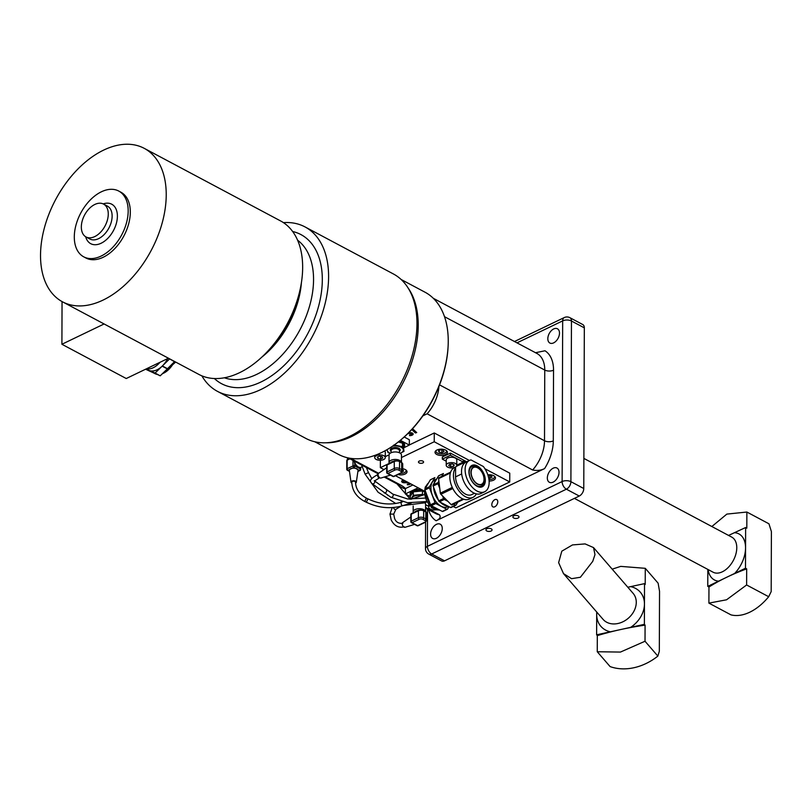 <?xml version="1.0" encoding="UTF-8"?>
<svg xmlns="http://www.w3.org/2000/svg" width="812" height="812" viewBox="0 0 812 812"><rect width="100%" height="100%" fill="white"/><g stroke="black" fill="none" stroke-linecap="round" stroke-linejoin="round"><path stroke-width="1.22" d="M376.362 455.654A5.278 2.669 -179.8 0 0 374.728 457.572A5.278 2.669 -179.8 0 0 377.935 460.039A5.278 2.669 -179.8 0 0 383.66 459.531A5.278 2.669 -179.8 0 0 385.284 457.613A5.278 2.669 -179.8 0 0 382.087 455.136A5.278 2.669 -179.8 0 0 376.362 455.654M380.686 459.003L377.935 458.587L377.255 457.176L379.336 456.182L382.087 456.598L382.767 458.009L380.686 459.003L380.696 456.385M377.935 458.587L377.945 456.841M384.665 450.975A5.278 2.669 0.2 0 1 385.304 452.254L385.284 457.613M410.375 496.081A9.318 4.72 0.2 0 1 410.111 494.965A9.318 4.72 0.2 0 1 423.986 490.905M410.111 494.965L410.121 494.112A9.318 4.72 0.2 0 1 421.438 489.545M146.708 368.689L147.348 368.963L148.545 367.795M146.769 368.658L147.348 368.963M355.514 482.155A1.868 0.944 -179.8 0 0 355.524 482.125A1.868 0.944 -179.8 0 0 355.504 482.013A1.868 0.944 -179.8 0 0 353.575 481.181A1.868 0.944 -179.8 0 0 351.799 482.084A1.868 0.944 -179.8 0 0 351.789 482.115A1.868 0.944 -179.8 0 0 351.799 482.145C352.134 490.61 356.458 497.056 364.761 501.451L364.933 501.41M386.695 467.722L378.666 473.223A2.669 1.594 64.3 0 0 378.108 474.584A2.669 1.594 64.3 0 0 379.072 477.131A2.669 1.594 64.3 0 0 380.97 478.024L390.45 475.132M94.852 204.451A18.625 11.601 -62 0 0 82.174 221.067A18.625 11.601 -62 0 0 86.042 236.962A18.625 11.601 -62 0 0 94.74 236.586A18.625 11.601 -62 0 0 107.428 219.971A18.625 11.601 -62 0 0 103.55 204.076A18.625 11.601 -62 0 0 94.852 204.451M83.727 256.836L85.869 257.972A37.261 23.193 -62 0 0 103.266 257.221A37.261 23.193 -62 0 0 128.631 223.99A37.261 23.193 -62 0 0 120.886 192.2L118.745 191.053A37.261 23.193 -62 0 0 101.348 191.815A37.261 23.193 -62 0 0 75.983 225.046A37.261 23.193 -62 0 0 83.727 256.836A37.261 23.193 -62 0 0 101.124 256.074A37.261 23.193 -62 0 0 126.489 222.853A37.261 23.193 -62 0 0 118.745 191.053M62.524 301.831L198.94 374.454A86.935 54.12 -62 0 0 239.54 372.698A86.935 54.12 -62 0 0 298.725 295.162A86.935 54.12 -62 0 0 280.658 220.976L144.231 148.342A86.935 54.12 -62 0 0 103.642 150.108A86.935 54.12 -62 0 0 44.457 227.644A86.935 54.12 -62 0 0 62.524 301.831A86.935 54.12 -62 0 0 103.114 300.064A86.935 54.12 -62 0 0 162.298 222.529A86.935 54.12 -62 0 0 144.231 148.342M104.098 323.968L61.905 344.268L126.246 378.524L168.449 358.224M61.905 344.268L62.047 301.577M711.85 526.531L726.852 514.097L746.867 512.037L746.817 528.155L745.629 527.526L728.557 535.423M746.675 568.857L746.614 584.975L726.547 599.794L708.896 603.113L708.957 586.995A198.717 100.586 0.2 0 1 746.675 568.857L745.487 568.227L718.6 581.159A26.085 16.24 118 0 1 708.074 569.547M708.957 586.995L707.77 586.365L718.6 581.159M746.614 584.975L768.69 596.718A49.684 30.927 118 0 1 730.973 614.867L708.896 603.113M707.77 586.365L707.831 569.415M745.629 527.526L745.487 568.227M768.69 596.718L771.187 591.572L771.4 531.586L768.944 523.791L746.867 512.037M436.937 450.021A6.212 3.146 0.2 0 1 443.677 449.422A6.212 3.146 0.2 0 1 447.442 452.325A6.212 3.146 0.2 0 1 445.514 454.588A6.212 3.146 0.2 0 1 438.784 455.187A6.212 3.146 0.2 0 1 435.019 452.284A6.212 3.146 0.2 0 1 436.937 450.021M402.701 468.747A6.212 3.146 0.2 0 1 407.025 471.762A6.212 3.146 0.2 0 1 405.107 474.025A6.212 3.146 0.2 0 1 398.032 474.543M487.809 474.827A6.212 3.146 0.2 0 1 495.482 477.903A6.212 3.146 0.2 0 1 493.564 480.166A6.212 3.146 0.2 0 1 489.098 481.029M419.246 461.084A2.568 1.299 0.2 0 1 422.037 460.83A2.568 1.299 0.2 0 1 423.59 462.028A2.568 1.299 0.2 0 1 422.798 462.962A2.568 1.299 0.2 0 1 420.007 463.216A2.568 1.299 0.2 0 1 418.454 462.018A2.568 1.299 0.2 0 1 419.246 461.084M484.916 468.737L509.733 481.952L509.763 473.173L434.268 432.969L409.339 444.956M401.463 457.521L434.237 441.758L434.268 432.969M434.237 441.758L469.427 460.485M383.964 469.6L380.351 467.671L380.381 460.252M380.351 467.671L389.242 463.398A6.212 3.146 -179.8 0 1 389.019 462.576L389.049 455.075A6.212 3.146 0.2 0 1 390.968 452.812A6.212 3.146 0.2 0 1 397.707 452.213A6.212 3.146 0.2 0 1 401.473 455.116L401.443 462.089A1.238 0.771 118 0 1 401.686 462.718A3.725 1.888 0.2 0 1 402.722 464.028A3.725 1.888 0.2 0 1 402.722 464.068M509.733 481.952L455.857 507.865L453.228 506.465M424.392 491.118L395.525 475.751M441.657 476.441L443.413 473.508L438.561 475.832L433.121 484.957A1.238 0.741 64.3 0 0 433.131 486.033L438.713 500.862A1.238 0.741 64.3 0 0 439.465 501.786L450.487 507.49A1.238 0.741 64.3 0 0 451.218 507.338M447.859 501.288L444.306 499.451A1.238 0.741 -115.7 0 1 443.565 498.527L442.621 496.02M457.785 502.12L456.07 505.003A1.238 0.741 -115.7 0 1 455.329 505.155L453.472 504.191M439.779 488.479L437.983 483.708A1.238 0.741 -115.7 0 1 437.972 482.632L438.896 481.08M446.214 465.266L446.235 459.907A5.278 2.669 0.2 0 1 449.554 457.44A5.278 2.669 0.2 0 1 455.329 458.09A5.278 2.669 0.2 0 1 456.791 459.947L456.78 465.296A5.278 2.669 -179.8 0 0 455.319 463.449A5.278 2.669 -179.8 0 0 449.533 462.799A5.278 2.669 -179.8 0 0 446.214 465.266A5.278 2.669 -179.8 0 0 447.676 467.123A5.278 2.669 -179.8 0 0 453.461 467.773A5.278 2.669 -179.8 0 0 456.78 465.296M453.482 466.342L450.69 466.677L448.711 465.621L449.513 464.231L452.304 463.896L454.284 464.951L453.482 466.342L453.482 464.525M450.69 466.677L450.701 464.088M448.975 506.708L447.544 509.104A1.238 0.741 -115.7 0 1 446.803 509.256L435.78 503.562A1.238 0.741 -115.7 0 1 435.029 502.638L429.446 487.809A1.238 0.741 -115.7 0 1 429.446 486.733L434.877 477.608L430.39 479.77L424.95 488.895A1.238 0.741 64.3 0 0 424.96 489.971L430.543 504.79A1.238 0.741 64.3 0 0 431.294 505.714L442.307 511.418A1.238 0.741 64.3 0 0 443.047 511.266M448.427 506.424L447.676 506.789A14.9 8.891 -115.7 0 1 431.06 490.194A14.9 8.891 -115.7 0 1 434.745 479.922L436.683 478.999M447.666 506.028A14.9 8.891 -115.7 0 1 440.297 502.222M438.409 500.06A14.9 8.891 -115.7 0 1 433.76 488.895A14.9 8.891 -115.7 0 1 433.628 487.342M433.933 483.607A14.9 8.891 -115.7 0 1 436.592 479.141M461.683 473.944L455.542 476.898A14.352 8.567 64.3 0 0 461.328 490.803A14.352 8.567 64.3 0 0 471.681 494.63L474.482 493.28M465.682 462.302L463.236 461.003A1.868 1.117 -115.7 0 1 464.515 463.134M463.662 464.058L463.236 462.069L450.406 455.238L442.327 459.135L446.235 461.206M455.583 466.991L455.542 476.898M450.406 455.238L450.416 453.096L442.337 456.983L442.327 459.135M450.416 453.096L466.727 461.784M477.162 465.844A11.865 7.075 -115.7 0 1 484.865 476.766A11.865 7.075 -115.7 0 1 482.277 486.764A11.865 7.075 -115.7 0 1 477.091 486.307A11.865 7.075 -115.7 0 1 469.397 475.396A11.865 7.075 -115.7 0 1 471.985 465.388A11.865 7.075 -115.7 0 1 477.162 465.844M469.59 460.404L465.997 462.14A17.387 10.373 64.3 0 0 462.201 476.796A17.387 10.373 64.3 0 0 473.487 492.803A17.387 10.373 64.3 0 0 481.08 493.473L484.673 491.747A17.387 10.373 -115.7 0 1 477.08 491.077A17.387 10.373 -115.7 0 1 465.794 475.071A17.387 10.373 -115.7 0 1 469.59 460.404A17.387 10.373 -115.7 0 1 470.99 459.927L483.363 466.514A17.387 10.373 -115.7 0 1 484.673 491.747M476.299 493.879A17.387 10.373 -115.7 0 1 472.99 497.36L469.407 499.086A17.387 10.373 -115.7 0 1 461.815 498.416A17.387 10.373 -115.7 0 1 450.528 482.419A17.387 10.373 -115.7 0 1 454.324 467.753L455.583 467.154M472.99 497.36A17.387 10.373 -115.7 0 1 465.408 496.69A17.387 10.373 -115.7 0 1 454.811 483.028A17.387 10.373 -115.7 0 1 455.573 467.945M447.463 473.609L438.906 477.781A1.238 0.741 64.3 0 0 438.602 478.623L440.337 493.148A1.238 0.741 64.3 0 0 440.875 494.264L451.167 504.617A1.238 0.741 64.3 0 0 452.02 504.902L463.753 499.248L452.02 504.902M477.547 483.891A9.318 5.562 -115.7 0 1 471.508 475.324A9.318 5.562 -115.7 0 1 473.538 467.468A9.318 5.562 -115.7 0 1 477.608 467.824A9.318 5.562 -115.7 0 1 483.658 476.4A9.318 5.562 -115.7 0 1 481.617 484.256A9.318 5.562 -115.7 0 1 477.547 483.891M478.644 468.209L477.882 467.661A10.871 6.486 64.3 0 0 476.715 466.92A10.871 6.486 64.3 0 0 471.975 466.504A10.871 6.486 64.3 0 0 469.6 475.659A10.871 6.486 64.3 0 0 476.644 485.667A10.871 6.486 64.3 0 0 481.394 486.083A10.871 6.486 64.3 0 0 484.175 480.745L484.216 479.801A9.622 5.745 -115.7 0 1 477.547 484.165A9.622 5.745 -115.7 0 1 470.93 472.32A9.622 5.745 -115.7 0 1 477.608 467.56A9.622 5.745 -115.7 0 1 478.644 468.209A9.622 5.745 -115.7 0 1 484.216 479.801M297.608 240.22A78.256 48.72 118 0 1 313.554 279.49A78.256 48.72 118 0 1 282.972 354.062A78.256 48.72 118 0 1 224.366 377.773M292.655 231.511A84.458 52.577 118 0 1 322.313 279.602A84.458 52.577 118 0 1 282.018 367.42A84.458 52.577 118 0 1 214.378 378.534M401.138 279.49L424.98 292.188A91.908 57.216 118 0 1 448.244 341.172A91.908 57.216 118 0 1 448.143 345.536A91.908 57.216 118 0 1 395.789 443.87A91.908 57.216 118 0 1 338.604 454.446L314.762 441.748M408.081 287.955A91.908 57.216 118 0 1 418.221 325.186A91.908 57.216 118 0 1 325.653 442.784M283.439 222.63A93.147 57.987 118 0 1 305.018 226.913A93.147 57.987 118 0 1 328.596 276.557A93.147 57.987 118 0 1 289.366 368.343A93.147 57.987 118 0 1 217.474 391.364A93.147 57.987 118 0 1 201.863 375.844M305.018 226.913L393.394 273.959A93.147 57.987 118 0 1 416.972 323.612A93.147 57.987 118 0 1 377.732 415.399A93.147 57.987 118 0 1 305.84 438.409L217.474 391.364M448.143 345.536L448.102 346.369A90.67 56.444 118 0 1 396.459 443.372L395.789 443.87M299.861 290.594A72.877 45.36 118 0 1 267.422 351.535M301.414 282.576A73.273 45.614 118 0 1 261.637 357.29M429.883 505.582A5.278 2.669 -179.8 0 0 428.726 507.246A5.278 2.669 -179.8 0 0 430.187 509.104A5.278 2.669 -179.8 0 0 436.074 509.733M433.567 508.616L431.213 507.601L431.487 507.124M594.983 554.606L592.75 561.346L580.387 577.261L571.577 578.682L563.498 573.617L558.626 562.645L561.813 551.175L572.49 544.923L585.107 543.908L593.531 547.592L594.983 554.606M610.33 631.817L644.383 624.337L645.073 625.138L645.022 641.247L620.429 652.077L597.256 651.742L597.307 635.623L596.617 634.822L610.33 631.817A26.085 20.584 139.1 0 1 596.688 614.471L596.698 612.004M612.187 569.161L620.723 566.38L645.276 568.319L645.215 584.437L644.525 583.635L627.828 587.238M597.307 635.623A198.717 100.586 0.2 0 1 645.073 625.138M645.022 641.247L657.862 656.096L659.324 651.285L659.537 591.309L658.116 583.168L645.276 568.319M644.525 583.635L644.383 624.337M657.862 656.096A49.684 39.199 139.1 0 1 610.096 666.581L597.256 651.742M596.617 634.822L596.688 614.471A26.085 20.584 139.1 0 1 596.82 612.146M488.925 479.476A5.278 2.669 -179.8 0 0 492.925 478.755A5.278 2.669 -179.8 0 0 494.559 476.827A5.278 2.669 -179.8 0 0 494.346 476.086M488.073 475.649L491.351 475.812L492.031 477.223L488.682 478.035M489.961 478.227L489.971 475.609M436.166 450.467A5.278 2.669 -179.8 0 0 435.953 451.218A5.278 2.669 -179.8 0 0 439.15 453.685A5.278 2.669 -179.8 0 0 444.874 453.177A5.278 2.669 -179.8 0 0 446.509 451.249A5.278 2.669 -179.8 0 0 446.306 450.508M439.16 452.233L438.48 450.822L440.551 449.818L443.301 450.234L443.981 451.645L441.911 452.649L439.16 452.233L439.16 450.487M441.911 452.649L441.921 450.031M400.529 473.335A5.278 2.669 -179.8 0 0 404.467 472.614A5.278 2.669 -179.8 0 0 406.101 470.686A5.278 2.669 -179.8 0 0 405.888 469.945M402.701 469.64L403.574 471.082L402.61 471.549M400.367 440.317L409.339 445.088L403.94 447.686M404.224 436.998L409.36 439.739L409.339 445.088M389.07 454.842L385.294 456.659M412.882 484.987L405.401 488.591L405.381 493.95L418.16 487.799M428.726 506.373L425.61 504.709M410.273 496.548L405.381 493.95M410.202 498.984L408.852 497.583L410.172 498.984M438.916 386.471A31.049 19.326 118 0 1 432.339 406.67A31.049 19.326 118 0 1 427.112 413.805L532.642 469.996C536.996 470.879 540.975 470.412 544.588 468.595L436.115 520.776C439.891 519.041 441.017 517.051 439.475 514.808L425.6 507.419M559.011 472.351A8.069 5.024 118 0 1 555.601 480.298A8.069 5.024 118 0 1 549.379 482.287A8.069 5.024 118 0 1 547.339 477.963A8.069 5.024 118 0 1 550.739 470.016A8.069 5.024 118 0 1 556.971 468.027A8.069 5.024 118 0 1 559.011 472.351M559.498 333.103A8.069 5.024 118 0 1 556.088 341.05A8.069 5.024 118 0 1 549.866 343.04A8.069 5.024 118 0 1 547.826 338.716A8.069 5.024 118 0 1 551.226 330.768A8.069 5.024 118 0 1 557.448 328.789A8.069 5.024 118 0 1 559.498 333.103M442.266 528.5A8.069 5.024 118 0 1 438.866 536.448A8.069 5.024 118 0 1 432.634 538.437A8.069 5.024 118 0 1 430.593 534.123A8.069 5.024 118 0 1 434.004 526.176A8.069 5.024 118 0 1 440.226 524.187A8.069 5.024 118 0 1 442.266 528.5M491.818 504.668A4.121 2.568 118 0 1 493.564 500.608A4.121 2.568 118 0 1 496.741 499.593A4.121 2.568 118 0 1 497.786 501.796A4.121 2.568 118 0 1 496.041 505.856A4.121 2.568 118 0 1 492.864 506.871A4.121 2.568 118 0 1 491.818 504.668M404.65 480.602A2.345 1.188 -179.8 0 0 403.432 481.008A1.238 0.629 -179.8 0 0 403.625 481.892A1.238 0.629 -179.8 0 0 404.538 482.023L407.066 481.892M408.406 482.602A1.238 0.629 -179.8 0 0 408.091 482.602L404.691 482.775A2.73 1.38 0.2 0 1 402.001 482.054A2.73 1.38 0.2 0 1 402.275 480.531A3.837 1.939 0.2 0 1 402.874 480.227A3.837 1.939 0.2 0 1 403.534 480.014M412.547 428.716L416.708 432.583L415.399 432.938L411.765 429.558M408.669 432.776L410.121 432.705A2.73 1.38 0.2 0 1 412.12 432.999A2.73 1.38 0.2 0 1 412.394 433.121A2.73 1.38 0.2 0 1 412.537 434.948A3.837 1.939 0.2 0 1 409.563 435.668L409.563 434.907A2.345 1.188 -179.8 0 0 411.014 434.653A2.345 1.188 -179.8 0 0 411.379 434.471A1.238 0.629 -179.8 0 0 411.308 433.649A1.238 0.629 -179.8 0 0 410.283 433.446L407.857 433.578M486.784 530.957A3.055 1.543 0.2 0 1 485.941 529.881A3.055 1.543 0.2 0 1 487.86 528.45A3.055 1.543 0.2 0 1 491.209 528.825A3.055 1.543 0.2 0 1 492.052 529.901A3.055 1.543 0.2 0 1 490.133 531.332A3.055 1.543 0.2 0 1 486.784 530.957M513.732 517.995A3.055 1.543 0.2 0 1 512.88 516.919A3.055 1.543 0.2 0 1 514.808 515.498A3.055 1.543 0.2 0 1 518.147 515.874A3.055 1.543 0.2 0 1 518.99 516.939A3.055 1.543 0.2 0 1 517.071 518.371A3.055 1.543 0.2 0 1 513.732 517.995M444.55 560.838L431.69 553.987L566.39 489.189A6.212 3.705 -115.7 0 1 563.355 486.002A6.212 3.705 -115.7 0 1 562.117 481.546L427.416 546.344A6.212 3.146 0.2 0 0 425.498 548.536A6.212 3.146 0.2 0 0 425.498 548.607A6.212 6.212 0 0 0 428.787 554.109L441.657 560.96A6.212 3.867 -62 0 0 444.55 560.838L579.26 496.041A6.212 3.867 -62 0 0 583.767 488.519L584.325 327.855A6.212 3.867 -62 0 0 582.752 324.536L569.882 317.685A6.212 6.212 0 0 0 564.269 317.563A6.212 3.705 -115.7 0 0 563.944 317.766A6.212 3.705 -115.7 0 0 562.675 320.882L562.117 481.546A6.212 3.146 0.2 0 1 566.543 480.694A6.212 3.146 0.2 0 1 570.897 481.668L571.455 321.004A6.212 3.146 -179.8 0 0 567.111 320.019A6.212 3.146 -179.8 0 0 562.675 320.882L516.99 342.857M409.563 435.668L409.563 434.907M422.89 415.835L427.112 413.805M405.503 488.54A28.724 14.535 -179.8 0 0 400.61 485.018L385.101 476.756M378.585 473.284L350.49 458.323M410.699 483.83A2.73 1.38 0.2 0 1 410.354 484.104A3.837 1.939 0.2 0 1 407.37 484.815L407.37 484.064A2.345 1.188 -179.8 0 0 408.822 483.81A2.345 1.188 -179.8 0 0 409.187 483.627A1.238 0.629 -179.8 0 0 409.461 483.17M405.492 446.945A19.874 10.059 -179.8 0 0 404.985 447.28M544.588 468.595A37.261 23.193 -62 0 0 553.297 440.886L553.54 370.191A37.261 23.193 -62 0 0 544.994 350.774L535.504 352.712M407.37 484.815L407.37 484.053M160.035 362.274A18.625 11.601 118 0 1 147.378 368.932M147.256 368.922A18.625 11.601 118 0 1 146.475 368.8M145.581 369.227L153.986 373.104L148.84 370.363A18.625 11.601 118 0 1 148.403 370.15L146.15 368.952M162.177 366.161A18.625 11.601 118 0 1 149.002 370.434L160.218 375.814L167.323 368.902L162.177 366.161L155.072 373.073L160.218 375.814M167.688 358.589A18.625 11.601 118 0 1 162.359 365.968L167.516 368.709L174.641 361.523M155.072 373.073L149.002 370.434M169.495 358.782L174.61 361.797M169.464 359.056L162.359 365.968M148.84 370.363L145.886 369.074M399.433 451.421A4.963 2.517 -179.8 0 0 400.245 450.051A4.963 2.517 -179.8 0 0 397.423 447.767A4.963 2.517 -179.8 0 0 392.166 448.062A4.963 2.517 -179.8 0 0 390.308 450.01A4.963 2.517 -179.8 0 0 391.11 451.391A4.963 2.517 -179.8 0 1 391.262 448.539A4.963 2.517 -179.8 0 1 392.166 448.062A4.963 2.517 -179.8 0 1 399.301 448.569A4.963 2.517 -179.8 0 1 399.433 451.421M399.433 452.781L399.433 450.701A4.161 2.101 -179.8 0 0 397.078 448.792A4.161 2.101 -179.8 0 0 392.663 449.046A4.202 2.131 -179.8 0 0 391.11 450.985M399.433 451.015A4.202 2.131 -179.8 0 0 397.372 448.853A4.202 2.131 -179.8 0 0 392.643 449.026A4.161 2.101 -179.8 0 0 391.11 450.68L391.11 452.751M425.447 511.276A1.238 0.771 118 0 1 425.508 511.306A6.212 3.146 -179.8 0 0 423.864 509.692A6.212 3.146 -179.8 0 0 417.063 508.921A6.212 3.146 -179.8 0 0 413.166 511.824A6.212 3.146 -179.8 0 0 413.379 512.666M414.719 512.017A4.963 2.517 0.2 0 1 417.835 510.525M424.828 502.841A6.212 3.146 0.2 0 1 425.61 504.374L425.579 511.347M410.831 516.98L402.803 522.481A2.669 1.594 64.3 0 0 402.244 523.831A2.669 1.594 64.3 0 0 403.209 526.389A2.669 1.594 64.3 0 0 405.107 527.272L414.587 524.379M398.651 460.932A1.238 0.771 118 0 1 399.23 460.911L401.372 462.048A1.238 0.771 118 0 0 401.311 462.028A6.212 3.146 -179.8 0 0 397.139 459.602A6.212 3.146 -179.8 0 0 390.948 460.313A6.212 3.146 -179.8 0 0 389.019 462.576M390.582 462.769A4.963 2.517 0.2 0 1 391.8 461.835A4.963 2.517 0.2 0 1 393.688 461.267M418.281 496.832A4.963 2.517 -179.8 0 0 415.318 497.847A4.963 2.517 -179.8 0 1 415.399 497.797A4.963 2.517 -179.8 0 1 418.281 496.832M402.539 446.701L402.559 443.2L403.27 445.138L403.97 451.37L402.539 446.701L393.85 444.976M403.97 451.37L400.336 453.228A8.069 4.09 -179.8 0 0 403.259 449.432A8.069 4.09 -179.8 0 0 398.195 446.235A8.069 4.09 -179.8 0 0 392.541 446.184M387.019 449.655L388.014 452.578L390.156 453.289M387.263 449.513A8.069 4.09 -179.8 0 0 387.304 450.64A8.069 4.09 -179.8 0 0 390.257 453.218M398.215 441.941L402.559 443.2M398.986 441.434A9.318 4.72 0.2 0 1 404.609 445.778A9.318 4.72 0.2 0 1 403.909 447.564M399.798 440.774A9.318 4.72 0.2 0 1 404.609 444.925L404.609 445.778M410.273 498.964L410.283 496.274L413.308 491.818L422.463 490.945L422.453 494.437L413.298 495.32L411.156 498.791M413.298 495.32L413.308 491.818M423.194 495.036L422.453 494.437M424.371 491.727L422.463 490.945M422.118 495.442A8.069 4.09 -179.8 0 0 417.875 495.269A8.069 4.09 -179.8 0 0 411.785 497.939A8.069 4.09 -179.8 0 0 411.41 498.741M362.142 466.758L361.127 467.245A6.212 3.705 -115.7 0 1 358.417 467.001A6.212 3.705 -115.7 0 1 357.747 466.575A6.212 3.705 -115.7 0 1 354.357 461.145M354.154 461.043A4.963 2.964 64.3 0 0 356.986 466.027L357.747 466.575M360.66 467.407L360.65 469.356A1.238 0.629 -179.8 0 1 360.65 469.366A1.238 0.629 -179.8 0 1 360.264 469.803A1.238 0.741 -115.7 0 1 359.401 470.422L357.727 469.529A4.344 2.203 -179.8 0 0 355.504 468.341L357.727 469.529A4.344 2.203 0.2 0 1 358.031 470.513L356.316 482.226A2.669 1.35 0.2 0 1 355.544 483.079M351.819 483.099A2.669 1.35 0.2 0 1 350.997 482.206L349.363 470.483A4.344 2.203 0.2 0 1 349.739 469.417L352.073 468.291A4.344 2.203 0.2 0 1 355.504 468.341L353.829 467.448A1.238 0.741 -115.7 0 1 352.976 465.926L347.14 468.727A1.238 0.741 64.3 0 0 347.993 470.26L349.739 469.417A4.344 2.203 -179.8 0 1 350.693 468.737A4.344 2.203 -179.8 0 1 352.073 468.291L353.829 467.448A1.238 0.771 118 0 0 354.732 465.946A1.238 0.629 -179.8 0 0 353.859 465.753A1.238 0.629 -179.8 0 0 352.976 465.926L352.997 460.424M350.997 482.206A2.669 1.35 0.2 0 1 351.809 481.14A2.669 1.35 0.2 0 1 354.793 480.907A2.669 1.35 0.2 0 1 356.316 482.226M403.432 481.008L402.853 480.552A1.238 0.832 -122 0 0 402.275 480.531L402.275 480.531M404.691 482.775L404.559 482.023M368.059 499.025L367.978 498.872C379.356 504.282 390.542 505.368 401.534 502.151A1.868 0.842 72.9 0 0 401.402 502.232A1.868 0.842 72.9 0 0 401.179 503.805A1.868 0.842 72.9 0 0 402.082 505.541A1.868 0.842 72.9 0 0 402.63 505.714A1.868 0.842 72.9 0 0 402.772 505.632M366.476 498.253L367.978 498.872L366.334 502.222L364.761 501.451L366.405 498.101C359.371 494.346 355.747 489.017 355.524 482.125M374.291 480.734L392.805 494.102A1.868 1.269 123.5 0 1 393.262 495.087A1.868 1.269 123.5 0 1 391.77 497.269A1.868 1.269 123.5 0 1 390.755 497.208L371.551 483.262A1.868 1.797 137.3 0 0 374.576 481.14M386.238 489.748A1.868 1.269 123.5 0 1 386.38 491.818A1.868 1.269 123.5 0 1 385.203 492.904A1.868 1.269 123.5 0 1 384.177 492.854M374.433 481.008L379.691 477.75A1.868 1.117 -115.7 0 1 379.214 477.801A1.868 1.117 -115.7 0 1 377.692 476.035A1.868 1.117 -115.7 0 1 378.077 474.391L378.108 474.381M395.139 460.881A1.238 0.741 64.3 0 0 394.277 461.5A3.725 1.888 0.2 0 1 396.936 460.983A3.725 1.888 0.2 0 1 399.545 461.571L401.686 462.718L401.666 469.681L399.514 468.534A3.725 1.888 -179.8 0 0 396.906 467.945A3.725 1.888 -179.8 0 0 394.246 468.463L387.07 471.914L387.091 464.951A1.238 0.629 -179.8 0 0 386.705 465.398A1.238 0.629 -179.8 0 0 386.705 465.408A1.238 0.629 -179.8 0 0 386.705 465.418L386.685 472.371A1.238 0.629 0.2 0 1 386.685 472.361A1.238 0.629 0.2 0 1 387.07 471.914A1.238 0.741 -115.7 0 0 387.923 473.447A1.238 0.771 118 0 1 387.283 473.437M400.681 472.96L393.495 476.411L387.923 473.447L395.099 469.986A1.238 0.741 -115.7 0 1 394.246 468.463L394.277 461.5L387.091 464.951A1.238 0.741 -115.7 0 1 387.405 464.291L394.591 460.84L399.23 460.911A1.238 0.771 118 0 1 399.545 461.571L399.514 468.534A1.238 0.771 -62 0 1 398.611 470.036L400.763 471.183A2.487 1.259 0.2 0 1 401.453 472.076A2.487 1.259 0.2 0 1 400.681 472.96A1.238 0.741 64.3 0 0 401.29 472.97M394.104 476.421A1.238 0.741 -115.7 0 1 394.043 476.461L401.219 473.01L402.691 470.99A3.725 1.888 -179.8 0 0 402.691 470.99L402.722 464.028L401.372 462.048A1.238 0.771 118 0 1 401.422 462.089M402.691 470.99A3.725 1.888 -179.8 0 0 401.666 469.681A1.238 0.771 -62 0 1 400.763 471.183M394.043 476.461A1.238 0.741 -115.7 0 1 393.495 476.411A1.238 0.771 -62 0 1 392.917 476.441A1.238 1.238 0 0 0 394.043 476.461M395.099 469.986A2.487 1.259 0.2 0 1 396.875 469.651A2.487 1.259 0.2 0 1 398.611 470.036M386.705 465.408A1.238 1.238 0 0 1 387.405 464.291A1.238 0.741 -115.7 0 1 387.476 464.261M387.03 472.807A1.238 0.629 0.2 0 1 386.685 472.371A1.238 1.238 0 0 0 387.344 473.467L392.917 476.441A1.238 0.771 -62 0 1 392.866 476.411M413.947 498.304L412.455 498.558A1.868 0.507 80.5 0 0 412.242 498.852M393.465 507.5A1.868 1.248 58.3 0 0 394.876 509.357A1.868 1.248 58.3 0 0 395.647 509.428A1.868 1.248 58.3 0 0 395.86 509.337L393.698 514.128L394.581 518.432C395.921 522.136 398.692 523.76 402.894 523.293M404.193 526.785C398.59 528.176 394.246 525.882 391.171 519.934L389.973 514.057L393.698 514.128M398.966 506.668A1.868 1.248 58.3 0 0 399.108 506.739A1.868 1.248 58.3 0 0 400.093 506.718L395.86 509.337M423.813 502.232A1.868 1.117 64.3 0 0 424.371 502.658A1.868 1.117 64.3 0 0 425.123 502.709A1.868 1.117 64.3 0 0 425.133 502.699L427.122 501.745M366.354 467.539L368.496 472.604L365.136 474.208L378.098 492.234L395.728 503.481M86.042 236.962L89.909 239.022A18.625 11.601 -62 0 0 98.607 238.647A18.625 11.601 -62 0 0 112.127 216.093A18.625 11.601 -62 0 0 107.417 206.126L103.55 204.076M85.686 236.759A22.36 13.916 -62 0 0 103.428 241.946A22.36 13.916 -62 0 0 117.395 216.175A22.36 13.916 -62 0 0 103.185 203.893M583.869 458.394L731.744 537.118A19.874 12.373 118 0 1 736.778 547.745A19.874 12.373 118 0 1 728.394 567.304A19.874 12.373 118 0 1 713.068 572.196L574.399 498.375M734.799 532.733A26.085 16.24 118 0 1 745.558 547.877A26.085 16.24 118 0 1 734.657 573.434M444.306 499.451L439.465 501.786M455.329 505.155L450.487 507.49M437.972 482.632L433.121 484.957M437.983 483.708L433.131 486.033M443.565 498.527L438.713 500.862M429.446 486.733L424.95 488.895M439.383 509.906A14.9 8.891 -115.7 0 1 432.41 506.292M430.116 503.663A14.9 8.891 -115.7 0 1 425.671 492.782A14.9 8.891 -115.7 0 1 425.559 491.554M425.894 487.322A14.9 8.891 -115.7 0 1 428.391 483.12M429.446 487.809L424.96 489.971M435.029 502.638L430.543 504.79M435.78 503.562L431.294 505.714M446.803 509.256L442.307 511.418M463.236 462.069L456.78 465.174M463.662 462.84L456.344 466.362M451.167 504.617L462.952 498.954M440.875 494.264L452.812 488.53M440.337 493.148L452.274 487.413M438.602 478.623L450.386 472.96M438.906 477.781L450.65 472.137M593.531 547.592L633.106 593.349A19.874 15.682 139.1 0 1 636.273 602.352A19.874 15.682 139.1 0 1 623.423 621.525A19.874 15.682 139.1 0 1 603.052 619.343L563.498 573.617M630.812 586.65A26.085 20.584 139.1 0 1 644.454 603.986A26.085 20.584 139.1 0 1 630.67 627.351M397.058 483.891A31.049 24.502 -40.9 0 0 399.565 486.053A31.049 24.502 -40.9 0 0 405.401 489.007M444.509 316.69L544.761 370.059L544.507 440.754A6.212 3.146 -179.8 0 0 548.861 441.738A6.212 3.146 -179.8 0 0 553.297 440.886M433.324 298.308L536.905 353.453A31.049 19.326 118 0 1 538.244 354.286A31.049 19.326 118 0 1 544.761 370.059A6.212 3.146 -179.8 0 0 549.105 371.043A6.212 3.146 -179.8 0 0 553.54 370.191M439.556 384.878L544.507 440.754A31.049 19.326 118 0 1 537.869 462.85A31.049 19.326 118 0 1 532.642 469.996M428.787 554.109A6.212 3.867 -62 0 0 431.69 553.987A6.212 3.705 64.3 0 1 428.655 550.8A6.212 3.705 64.3 0 1 427.416 546.344L427.538 509.215M416.708 432.583A1.238 0.944 -47.1 0 0 415.399 432.938M410.283 433.446L410.131 432.694M579.26 496.041L566.39 489.189A6.212 3.867 -62 0 0 570.897 481.668L583.767 488.519M411.379 434.471A1.238 0.832 -122 0 1 412.537 434.948M584.325 327.855L571.455 321.004A6.212 3.867 -62 0 0 569.882 317.685M428.604 509.784A37.261 23.193 -62 0 0 436.115 520.776M409.187 483.627A1.238 0.832 -122 0 1 410.354 484.104M384.198 477.04L396.763 483.729A31.049 19.326 -62 0 0 400.61 485.018M439.475 514.808A31.049 19.326 118 0 1 435.628 513.519L425.589 508.18M173.859 362.528A18.625 11.601 118 0 1 162.4 373.693M156.594 374.241A18.625 11.601 118 0 1 154.838 373.581L153.803 373.023M419.276 510.139A1.238 0.741 64.3 0 0 418.413 510.748A3.725 1.888 0.2 0 1 421.073 510.24A3.725 1.888 0.2 0 1 423.681 510.829L425.823 511.966A3.725 1.888 0.2 0 1 426.858 513.275A3.725 1.888 0.2 0 1 426.858 513.316M422.788 510.19A1.238 0.771 118 0 1 423.681 510.829L423.651 517.792A3.725 1.888 -179.8 0 0 421.042 517.203A3.725 1.888 -179.8 0 0 418.383 517.711L411.207 521.172L411.227 514.209A1.238 0.629 -179.8 0 0 410.842 514.646A1.238 0.629 -179.8 0 0 410.842 514.656A1.238 0.629 -179.8 0 0 410.842 514.676L410.821 521.619A1.238 0.629 0.2 0 1 410.821 521.608A1.238 0.629 0.2 0 1 411.207 521.172A1.238 0.741 -115.7 0 0 412.06 522.695A1.238 0.771 118 0 1 411.42 522.695M424.818 522.207L417.632 525.668L412.06 522.695L419.246 519.244A1.238 0.741 -115.7 0 1 418.383 517.711L418.413 510.748L411.227 514.209A1.238 0.741 -115.7 0 1 411.552 513.549L421.063 509.621L425.508 511.306A1.238 0.771 118 0 1 425.823 511.966L425.803 518.929L423.651 517.792A1.238 0.771 -62 0 1 422.758 519.294L424.899 520.431A2.487 1.259 0.2 0 1 425.589 521.334A2.487 1.259 0.2 0 1 424.818 522.207A1.238 0.741 64.3 0 0 425.427 522.217M426.828 520.279A3.725 1.888 -179.8 0 0 426.828 520.238A3.725 1.888 -179.8 0 0 425.803 518.929A1.238 0.771 -62 0 1 424.899 520.431M418.241 525.679A1.238 0.741 -115.7 0 1 417.632 525.668A1.238 0.771 -62 0 1 417.053 525.689A1.238 1.238 0 0 0 418.18 525.719L425.356 522.258L426.828 520.319L426.858 513.275L425.508 511.306M419.246 519.244A2.487 1.259 0.2 0 1 421.012 518.898A2.487 1.259 0.2 0 1 422.758 519.294M410.842 514.656A1.238 1.238 0 0 1 411.552 513.549A1.238 0.741 -115.7 0 1 411.623 513.519M411.166 522.055A1.238 0.629 0.2 0 1 410.821 521.619A1.238 1.238 0 0 0 411.481 522.725L417.053 525.689A1.238 0.771 -62 0 1 417.003 525.658M348.46 458.009L346.785 460.617A1.238 0.629 0.2 0 1 346.785 460.617A1.238 0.629 0.2 0 1 346.785 460.597A1.238 0.629 0.2 0 1 347.171 460.16A3.725 2.223 -115.7 0 1 347.932 458.293A3.725 2.223 -115.7 0 1 348.125 458.171A3.725 2.223 -115.7 0 1 348.338 458.09M360.315 467.458L360.305 468.92L354.732 465.946L354.742 463.094M357.899 471.457L359.949 470.473A1.238 1.238 0 0 0 360.65 469.356A1.238 0.629 -179.8 0 0 360.305 468.92A1.238 0.771 -62 0 1 359.401 470.422L357.94 471.122M349.972 458.81L347.171 460.16L347.14 468.727A1.238 0.629 -179.8 0 0 346.754 469.174A1.238 0.629 -179.8 0 0 346.754 469.184A1.238 1.238 0 0 0 347.414 470.28A1.238 0.771 118 0 1 347.353 470.249M349.434 471.031L347.993 470.26A1.238 0.771 118 0 1 347.414 470.28L349.485 471.386M374.738 455.42L374.728 457.572M411.339 503.034L402.63 505.714C390.653 509.205 378.554 508.038 366.334 502.222M402.447 501.877L401.534 502.151M410.882 499.278L424.574 494.498M427.01 501.532L407.482 502.719L390.755 497.208M378.077 474.391C371.703 477.903 369.287 480.43 370.84 481.993L371.551 483.262M392.805 494.102L407.665 498.984L425.468 498.071M412.455 498.558L409.36 499.167M401.666 501.694L400.823 502.08M389.973 514.057L392.226 507.601M400.093 506.718L401.016 506.18M424.92 502.801L403.249 505.521M361.594 465.002L365.136 474.208M368.496 472.604L371.815 478.623M387.405 494.995L388.268 495.564M455.867 505.196L451.015 507.53M439.759 510.098L436.125 509.743L432.106 507.632L429.355 504.983L426.422 500.395L424.514 494.051L425.214 487.149L428.442 483.038M447.331 509.307L442.844 511.458M469.864 467.509L471.975 466.504M479.283 487.098L481.394 486.083M428.736 504.191L428.726 507.246M494.559 476.248L494.559 476.827M446.509 450.67L446.509 451.249M435.953 450.63L435.953 451.218M406.101 470.107L406.101 470.686M396.956 483.83L405.391 493.574M405.98 494.264L408.852 497.583M425.498 548.607L425.589 522.146M425.62 511.367L425.63 508.2M514.483 341.517L564.269 317.563M348.338 457.948L378.219 473.853M175.666 362.071L161.527 374.535M156.97 374.403L154.838 373.581M400.275 440.388L400.275 440.916M413.166 511.824L413.186 505.967M414.485 489.575L414.475 490.143M346.785 460.617L346.754 469.184"/></g></svg>
